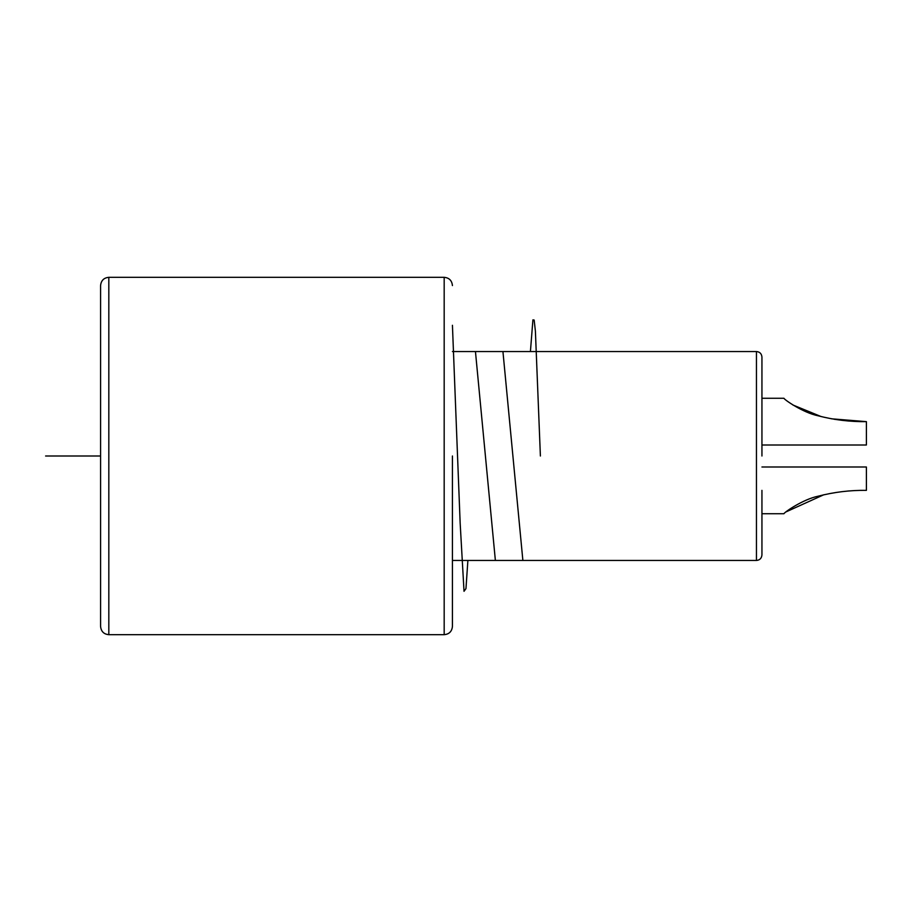 <?xml version="1.0" encoding="UTF-8"?>
<svg xmlns="http://www.w3.org/2000/svg" width="912" height="912" viewBox="0 0 912 912"><rect width="100%" height="100%" fill="white"/><g stroke="black" fill="none" stroke-linecap="round" stroke-linejoin="round"><path stroke-width="1.37" d="M452.432 456L452.432 626.43L452.432 456M45.6 456L100.582 456L100.582 285.57C101.107 280.52 103.865 277.772 108.824 277.328L108.824 634.672C103.865 634.228 101.107 631.48 100.582 626.43L100.582 329.551M100.582 582.449L100.582 626.43M783.932 398.27L761.942 398.27L761.942 357.037L761.942 456L761.942 444.999L866.4 444.999L866.4 421.64L834.332 419.292M761.942 490.36L761.942 554.963L761.942 513.73L783.932 513.73M821.267 416.624L792.813 404.951M866.4 421.64C850.087 421.857 834.047 419.919 818.258 415.826C803.632 412.885 784.958 400.265 783.944 398.282C784.229 399.627 803.107 412.748 817.813 415.701C833.716 419.873 849.916 421.857 866.4 421.64L831.55 418.813M786.11 511.849L823.787 494.771M866.4 490.36C850.087 490.143 834.047 492.081 818.258 496.174C803.632 499.115 784.958 511.735 783.944 513.718C784.229 512.373 803.107 499.252 817.813 496.299C833.716 492.127 849.916 490.143 866.4 490.36L866.4 467.001L761.942 467.001M452.432 325.288L460.161 523.192L464.026 591.307L465.964 588.616L467.89 560.458M475.448 351.542L495.376 560.458M502.934 351.542L522.872 560.458M530.419 351.542L532.916 319.873L534.158 320.044L535.401 331.17L540.394 456M108.824 634.672L444.178 634.672L444.178 277.328C449.137 277.772 451.896 280.52 452.432 285.57M452.432 560.458L756.447 560.458L756.447 351.542C759.753 351.838 761.588 353.674 761.942 357.037M444.178 277.328L108.824 277.328M444.178 634.672C449.137 634.228 451.896 631.48 452.432 626.43M452.432 351.542L756.447 351.542M756.447 560.458C759.753 560.162 761.588 558.326 761.942 554.963"/></g></svg>

